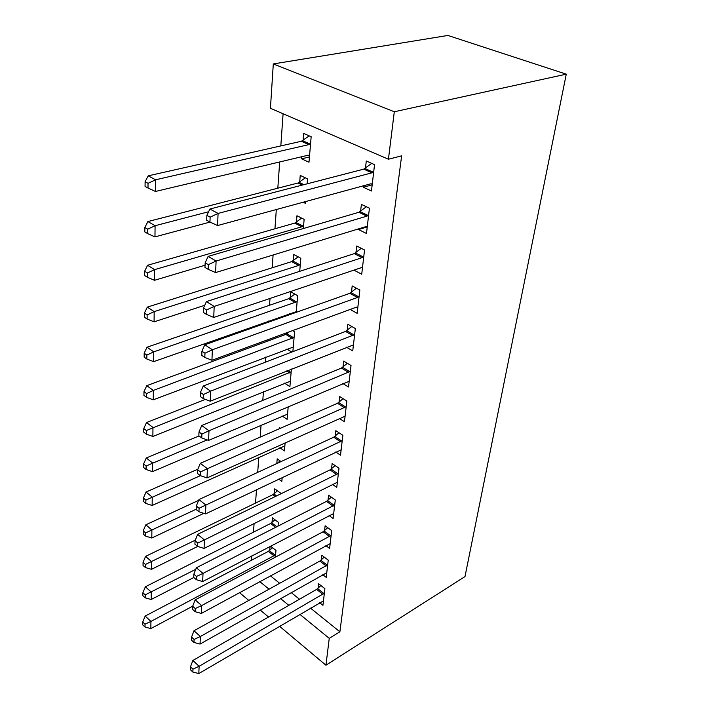 <?xml version="1.0" encoding="UTF-8"?>
<svg xmlns="http://www.w3.org/2000/svg" width="709" height="709" viewBox="0 0 709 709"><rect width="100%" height="100%" fill="white"/><g stroke="black" fill="none" stroke-linecap="round" stroke-linejoin="round"><path stroke-width="1.06" d="M283.095 113.75L280.817 145.912M279.683 161.971L277.822 188.186M276.315 209.545L274.95 228.777M273.098 255.001L272.194 267.772M270.023 298.445L269.535 305.26M268.419 321.044L268.339 322.223M267.08 340.001L266.983 341.339M265.875 357.035L265.512 362.131M263.42 391.696L262.8 400.399M261.054 425.081L260.203 437.116M258.776 457.27L257.704 472.38M256.481 489.68L255.532 503.08M254.097 523.446L253.476 532.14M251.792 555.909L251.491 560.234M270.43 108.291L273.302 63.934L447.893 35.45L566.278 74.161L464.998 576.585L325.936 665.21L329.251 638.366L339.886 631.79L401.631 155.838L388.435 159.224L270.43 108.291M303.177 202.225L305.49 203.368L305.65 201.551M299.561 183.755L299.65 182.621M299.694 182.045L300.235 175.407L307.573 178.89L307.157 183.817M367.253 226.898L358.541 229.565L366.482 233.483L369.442 208.207L361.386 204.387L360.615 211.247M358.541 229.565L358.63 228.847M360.411 213.01L360.544 211.84M293.304 260.628L293.81 254.496L300.82 258.271L299.712 271.334M350.166 309.452L357.132 313.334L359.862 290.061L352.187 285.931L351.469 292.241M286.897 349.05L291.78 352.054M287.393 333.372L287.464 332.503M292.693 330.58L294.581 331.715L292.879 351.629M342.828 383.498L348.509 386.999L351.026 365.507L343.697 361.12L343.041 366.952M282.182 416.015L287.127 419.329L288.2 406.656M335.782 451.996L340.524 455.187L342.855 435.273L335.844 430.673L335.242 436.079M278.708 479.116L281.845 481.384L282.182 477.467M276.811 463.535L277.192 458.838L281.056 461.568M329.082 515.549L333.115 518.474L335.286 499.969L328.568 495.21L328.001 500.226M272.026 522.409L272.398 517.809L278.362 522.338L278.043 526.096M322.737 574.68L326.22 577.374L328.24 560.137L321.789 555.244L321.266 559.924M270.404 575.823L279.683 583.294M291.16 592.538L299.49 599.247M310.498 608.118L339.886 631.79M319.697 602.73L322.95 605.318L324.899 588.665L318.58 583.72L318.066 588.24M269.757 550.29L270.076 546.364M270.501 546.143L275.978 550.423L275.402 557.15M325.865 545.638L329.605 548.438L331.697 530.589L325.121 525.759L324.571 530.607M274.365 493.588L274.755 488.829L280.835 493.287L280.782 493.863M332.388 484.362L336.757 487.411L338.999 468.215L332.14 463.535L331.555 468.746M279.887 447.725L284.442 450.906L285.133 442.771M279.647 428.599L279.718 427.784L280.418 428.263M339.265 418.407L344.441 421.74L346.861 401.055L339.7 396.561L339.062 402.171M284.522 383.144L289.91 386.609L291.399 369.043M346.471 347.215L352.736 350.893L355.351 328.542L347.853 324.27L347.171 330.332M289.29 313.653L290.495 314.362M290.291 297.691L290.779 291.789L297.638 295.697L296.229 312.332M361.36 267.656L353.968 270.156L361.714 274.232L364.55 249.985L356.689 246.005L355.945 252.581M355.741 254.398L355.883 253.175M296.3 223.876L296.389 222.697M296.442 222.112L296.956 215.731L304.134 219.365L303.355 228.537M372.181 184.827L363.318 187.247L371.454 190.996L374.547 164.621L366.287 160.987L365.481 168.139M363.318 187.247L363.487 185.793M365.286 169.85L365.41 168.715M309.443 156.946L301.582 158.816L308.991 162.228L311.162 136.731L303.647 133.425L303.089 140.338M301.582 158.816L301.759 156.724M302.956 141.995L303.044 140.896M273.302 63.934L394.301 111.756L388.435 159.224M394.301 111.756L566.278 74.161M259.786 581.61L269.057 589.179M280.525 598.556L288.855 605.353M299.863 614.349L329.251 638.366M239.509 592.644L248.77 600.417M260.221 610.032L268.543 617.016M279.541 626.26L325.936 665.21M322.932 594.364L316.631 589.401L192.875 660.469L199.123 666.283L324.368 593.194M192.972 669.145L190.473 666.806L190.367 669.713L192.857 672.052L192.972 669.145L199.123 666.283L198.821 673.55L323.472 600.86M316.631 589.401L320.911 585.545M192.875 660.469L190.473 666.806M192.857 672.052L198.821 673.55M272.557 547.747L268.339 551.38L145.185 616.068L150.928 621.421L150.857 628.599L192.706 606.168M275.597 554.881L150.928 621.421L145.026 624.168L142.739 622.023L142.722 624.886L145.008 627.04L145.026 624.168M150.857 628.599L145.008 627.04M142.739 622.023L145.185 616.068M326.237 565.986L319.812 561.085L194 630.744L200.372 636.514L327.691 564.816M194.098 639.429L191.554 637.107L191.439 640.13L193.982 642.451L194.098 639.429L200.372 636.514L200.053 644.056L326.76 572.757M319.812 561.085L324.261 557.114M194 630.744L191.554 637.107M193.982 642.451L200.053 644.056M329.65 536.607L323.091 531.759L195.161 599.867L201.666 605.575L331.13 535.437M195.267 608.552L192.671 606.257L192.556 609.394L195.152 611.699L195.267 608.552L201.666 605.575L201.338 613.418L330.172 543.661M323.091 531.759L327.735 527.682M195.161 599.867L192.671 606.257M195.152 611.699L201.338 613.418M274.977 519.768L270.581 523.499L145.38 586.768L151.239 592.068L151.159 599.504L193.796 577.507M195.755 569.318L145.23 594.869L142.89 592.733L142.872 595.711L145.212 597.847L145.23 594.869M151.159 599.504L145.212 597.847M142.89 592.733L145.38 586.768M277.485 490.832L272.903 494.66L145.593 556.37L151.558 561.608L151.478 569.327L197.66 546.444M195.303 540.161L145.434 564.461L143.058 562.352L143.041 565.445L145.416 567.554L145.434 564.461M151.478 569.327L145.416 567.554M143.058 562.352L145.593 556.37M333.195 506.155L326.494 501.378L196.375 567.758L203.013 573.404L334.692 505.003M196.49 576.444L193.841 574.175L193.717 577.436L196.366 579.714L196.49 576.444L203.013 573.404L202.668 581.566L333.7 513.52M326.494 501.378L331.351 497.186M196.375 567.758L193.841 574.175M196.366 579.714L202.668 581.566M336.864 474.587L330.031 469.881L197.634 534.356L204.414 539.921L338.388 473.435M197.758 543.023L195.046 540.79L194.922 544.184L197.625 546.426L197.758 543.023L204.414 539.921L204.059 548.42L337.36 482.271M330.031 469.881L335.109 465.565M197.634 534.356L195.046 540.79M197.625 546.426L204.059 548.42M198.626 500.359L145.815 524.82L151.894 529.986L151.806 538.007L203.802 513.351M280.09 460.885L277.316 463.296M196.198 509.222L145.655 532.902L143.227 530.819L143.209 534.028L145.629 536.11L145.655 532.902M151.806 538.007L145.629 536.11M143.227 530.819L145.815 524.82M197.864 469.19L146.036 492.046L152.24 497.133L152.151 505.464L284.867 445.872M200.363 475.65L145.877 500.102L143.404 498.055L143.386 501.387L145.85 503.443L145.877 500.102M152.151 505.464L145.85 503.443M143.404 498.055L146.036 492.046M340.674 441.831L333.691 437.214L198.945 499.57L205.876 505.047L342.225 440.688M199.078 508.22L196.313 506.013L196.18 509.558L198.945 511.765L199.078 508.22L205.876 505.047L205.504 513.901L341.153 449.861M333.691 437.214L339.017 432.756M198.945 499.57L196.313 506.013M198.945 511.765L205.504 513.901M199.034 435.938L146.267 457.987L152.595 462.977L152.506 471.645L287.57 414.118M207.17 439.89L146.107 466.008L143.581 463.996L143.564 467.461L146.081 469.482L146.107 466.008M152.506 471.645L146.081 469.482M143.581 463.996L146.267 457.987M344.627 407.817L337.493 403.297L200.31 463.323L207.4 468.693L346.205 406.682M200.452 471.937L197.625 469.775L197.492 473.461L200.319 475.633L200.452 471.937L207.4 468.693L207.01 477.928L345.088 416.21M337.493 403.297L343.085 398.688M200.31 463.323L197.625 469.775M200.319 475.633L207.01 477.928M205.362 399.38L146.515 422.546L152.967 427.438L152.878 436.46L290.371 381.203M291.16 371.897L146.346 430.531L143.776 428.564L143.759 432.171L146.329 434.147L146.346 430.531M152.878 436.46L146.329 434.147M143.776 428.564L146.515 422.546M348.739 372.473L341.437 368.06L201.737 425.506L208.987 430.762L350.343 371.356M201.897 434.076L198.999 431.958L198.857 435.813L201.746 437.94L201.897 434.076L208.987 430.762L208.579 440.404L349.183 381.256M341.437 368.06L347.339 363.3M201.737 425.506L198.999 431.958M201.746 437.94L208.579 440.404M289.29 331.839L285.807 334.4L146.772 385.652L153.357 390.429L153.259 399.823L293.269 347.073M294.093 337.413L153.357 390.429L146.603 393.592L143.971 391.669L143.954 395.427L146.577 397.35L146.603 393.592M153.259 399.823L146.577 397.35M143.971 391.669L146.772 385.652M353.011 335.729L345.54 331.431L203.226 386.024L210.644 391.155L354.642 334.621M203.394 394.541L200.434 392.476L200.284 396.499L203.244 398.573L203.394 394.541L210.644 391.155L210.218 401.223L353.437 344.92M345.54 331.431L351.77 326.503M203.226 386.024L200.434 392.476M203.244 398.573L210.218 401.223M294.82 294.093L288.678 298.711L147.029 347.206L153.764 351.859L153.658 361.652L296.282 311.641M297.133 301.617L153.764 351.859L146.86 355.085L144.175 353.215L144.157 357.132L146.834 359.011L146.86 355.085M153.658 361.652L146.834 359.011M144.175 353.215L147.029 347.206M357.46 297.488L349.812 293.322L204.777 344.769L212.372 349.741L357.46 297.488L359.117 296.397M204.963 353.215L201.932 351.203L201.781 355.422L204.804 357.433L204.963 353.215L212.372 349.741L211.938 360.269L356.326 307.192L357.859 307.112M349.812 293.322L356.414 288.208M204.777 344.769L201.932 351.203M204.804 357.433L211.938 360.269M298.17 256.844L291.665 261.63L147.312 307.121L154.181 311.623L154.075 321.842L204.733 305.295M300.297 264.43L298.657 265.441L154.181 311.623L147.135 314.929L144.397 313.112L144.37 317.198L147.109 319.023L147.135 314.929M154.075 321.842L147.109 319.023M144.397 313.112L147.312 307.121M362.086 257.659L354.278 253.627L206.408 301.609L214.189 306.421L362.086 257.659L363.779 256.587M206.603 309.966L203.501 308.025L203.341 312.439L206.434 314.379L206.603 309.966L214.189 306.421L213.728 317.437L360.916 267.772L362.467 267.745M362.104 257.651L354.278 253.627L361.271 248.327M206.408 301.609L203.501 308.025M206.434 314.379L213.728 317.437M301.679 218.124L294.767 223.096L147.596 265.272L154.624 269.615L154.518 280.294L205.052 265.219M303.585 225.772L301.91 226.765L154.624 269.615L147.428 272.992L144.618 271.246L144.592 275.509L147.392 277.272L147.428 272.992M154.518 280.294L147.392 277.272M144.618 271.246L147.596 265.272M366.916 216.139L358.896 212.283L208.109 256.41L216.094 261.027L366.916 216.139L368.636 215.093M208.322 264.67L205.14 262.809L204.972 267.426L208.154 269.296L208.322 264.67L216.094 261.027L215.607 272.575L365.693 226.685L367.271 226.729M358.896 212.283L366.376 206.753M208.109 256.41L205.14 262.809M208.154 269.296L215.607 272.575M305.366 177.844L297.993 183.011L147.897 221.554L155.085 225.719L154.97 236.877L210.068 222.077M208.597 211.752L155.085 225.719L147.72 229.175L144.858 227.492L144.831 231.958L147.694 233.642L147.72 229.175M154.97 236.877L147.694 233.642M144.858 227.492L147.897 221.554M371.95 172.828L363.726 169.15L209.899 209.031L218.08 213.436L371.95 172.828L373.705 171.8M210.13 217.167L206.86 215.385L206.682 220.233L209.944 222.023L210.13 217.167L218.08 213.436L217.574 225.551L370.674 183.835L372.278 183.95M363.726 169.15L371.738 163.38M209.899 209.031L206.86 215.385M209.944 222.023L217.574 225.551M309.248 135.889L301.36 141.277L148.208 175.832L155.572 179.794L155.448 191.465L307.936 155.253L309.567 155.413M310.569 143.67L308.832 144.618L155.572 179.794L148.03 183.33L145.097 181.726L145.07 186.405L148.004 188.009L148.03 183.33M155.448 191.465L148.004 188.009M145.097 181.726L148.208 175.832M323.96 593.584L317.659 588.63M269.349 550.663L275.189 555.253M268.339 551.38L274.179 555.98M327.274 565.215L320.849 560.314M330.704 535.836L324.146 530.997M271.609 522.781L276.794 526.734M270.581 523.499L275.615 527.336M273.949 493.951L276.59 495.901M272.903 494.66L275.384 496.495M334.267 505.393L327.567 500.625M337.954 473.834L331.112 469.136M341.782 441.078L334.79 436.469M345.753 407.081L338.61 402.561M287.836 370.452L290.708 372.269M286.498 370.984L289.6 372.952M349.883 371.746L342.58 367.342M286.941 333.744L293.641 337.785M285.807 334.4L292.507 338.459M354.172 335.011L346.701 330.722M289.83 298.055L296.672 301.99M288.678 298.711L295.52 302.646M358.639 296.787L350.99 292.631M292.835 260.992L299.827 264.794M291.665 261.63L298.657 265.441M363.292 256.977L355.466 252.962M295.963 222.475L303.106 226.136M294.767 223.096L301.91 226.765M368.139 215.483L360.119 211.628M299.207 182.408L303.904 184.659M297.993 183.011L302.3 185.076M373.2 172.19L364.975 168.52M302.592 140.692L310.072 144.033M301.36 141.277L308.832 144.618M294.784 223.087L301.928 226.756M367.111 216.077L359.091 212.221M298.197 182.949L302.504 185.022M372.331 172.695L364.107 169.026M301.733 141.162L309.213 144.503"/></g></svg>
